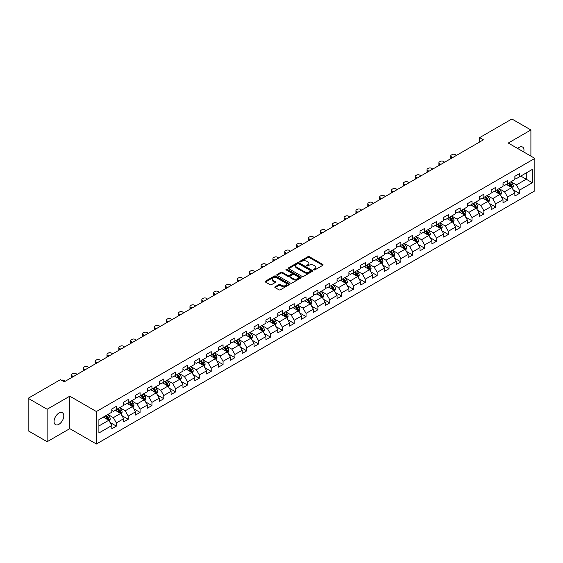 <?xml version="1.0" encoding="UTF-8"?>
<svg xmlns="http://www.w3.org/2000/svg" width="563" height="563" viewBox="0 0 563 563"><rect width="100%" height="100%" fill="white"/><g stroke="black" fill="none" stroke-linecap="round" stroke-linejoin="round"><path stroke-width="0.84" d="M313.816 269.888A0.739 0.429 0 0 0 314.865 269.888L322.789 265.314A1.056 0.612 0 0 0 323.099 264.877A1.056 0.612 0 0 0 322.789 264.448L309.361 256.7A1.056 0.612 0 0 0 307.87 256.7L299.945 261.274A0.739 0.429 0 0 0 300.987 261.879L302.014 261.281A3.378 1.949 0 0 1 306.786 261.281L307.905 261.929A3.378 1.949 0 0 1 308.897 263.308A3.378 1.949 0 0 1 307.905 264.687L306.877 265.279A0.739 0.429 0 0 0 307.926 265.884L308.953 265.293A3.378 1.949 0 0 1 313.725 265.293L314.844 265.933A3.378 1.949 0 0 1 315.829 267.312A3.378 1.949 0 0 1 314.844 268.692L313.816 269.283A0.739 0.429 0 0 0 313.816 269.888L313.816 269.283M58.925 424.305A6.876 3.969 120 0 0 63.422 418.246A6.876 3.969 120 0 0 62.366 412.735A6.876 3.969 120 0 0 58.925 413.073A6.876 3.969 120 0 0 54.435 419.132A6.876 3.969 120 0 0 55.484 424.643A6.876 3.969 120 0 0 58.925 424.305M523.759 151.996A6.876 3.969 120 0 0 522.555 147.042A6.876 3.969 120 0 0 519.121 147.379A6.876 3.969 120 0 0 517.671 148.477M275.124 286.757A1.056 0.612 0 0 0 274.814 287.186A1.056 0.612 0 0 0 275.124 287.616L278.889 289.79A1.056 0.612 0 0 0 280.381 289.79L289.185 284.709A1.056 0.612 0 0 0 289.495 284.28A1.056 0.612 0 0 0 289.185 283.851L275.757 276.095A1.056 0.612 0 0 0 274.265 276.095L265.462 281.176A1.056 0.612 0 0 0 265.159 281.613A1.056 0.612 0 0 0 265.462 282.042L270.015 284.667A1.056 0.612 0 0 0 271.507 284.667L275.272 282.492A1.056 0.612 0 0 0 275.581 282.063A1.056 0.612 0 0 0 275.272 281.634L273.02 280.332A2.822 1.626 0 0 1 272.189 279.178A2.822 1.626 0 0 1 273.935 277.672A2.822 1.626 0 0 1 277.01 278.023L285.849 283.126A2.822 1.626 0 0 1 286.673 284.28A2.822 1.626 0 0 1 284.927 285.786A2.822 1.626 0 0 1 281.859 285.434L280.381 284.582A1.056 0.612 0 0 0 278.889 284.582L275.124 286.757L275.124 287.616L278.889 285.462L278.889 284.582M69.791 396.183L47.144 409.259L28.15 398.287L28.15 430.751L47.144 441.723L69.791 428.647L96.386 444.003L96.386 411.539L69.791 396.183L69.791 428.647M530.902 156.113L530.902 129.962L508.255 143.037L534.85 158.393L96.386 411.539M530.902 129.962L511.901 118.997L479.606 137.639L479.606 142.031M28.15 398.287L60.445 379.645L64.245 381.834L483.406 139.835L479.606 137.639M302.085 276.398A1.056 0.612 0 0 0 303.577 276.398L312.381 271.317A1.056 0.612 0 0 0 312.69 270.887A1.056 0.612 0 0 0 312.381 270.458L298.953 262.703A1.056 0.612 0 0 0 297.461 262.703L288.664 267.784A1.056 0.612 0 0 0 288.355 268.22A1.056 0.612 0 0 0 288.664 268.65L302.085 276.398M286.384 270.043A0.739 0.429 0 0 1 287.13 270.149L300.769 278.023L291.979 283.098A1.056 0.612 0 0 1 290.487 283.098L277.066 275.342L280.831 273.189L280.831 272.309L277.066 274.484A1.056 0.612 0 0 0 276.757 274.913A1.056 0.612 0 0 0 277.066 275.342L277.066 274.484M280.831 273.189A1.056 0.612 0 0 1 282.323 273.189L282.323 272.309A1.056 0.612 0 0 0 280.831 272.309M282.323 272.309L287.763 275.455A1.056 0.612 0 0 0 289.255 275.455L291.761 274.012A1.056 0.612 0 0 0 292.063 273.576A1.056 0.612 0 0 0 291.761 273.146L286.088 269.874A0.739 0.429 0 0 1 287.13 269.276L300.783 277.151A1.056 0.612 0 0 1 301.092 277.587A1.056 0.612 0 0 1 300.783 278.016L300.783 277.151M96.386 444.003L534.85 190.857L534.85 158.393M110.031 422.44L116.372 426.107L116.372 422.897L123.67 418.689L123.67 421.891L128.23 419.259L128.23 416.057L135.521 411.842L135.521 415.051L140.081 412.419L140.081 409.21L147.379 405.001L147.379 408.203L151.94 405.571L151.94 402.369L159.23 398.154L159.23 401.363L163.791 398.724L163.791 395.522L171.089 391.313L171.089 394.515L175.649 391.883L175.649 388.681L182.94 384.466L182.94 387.668L187.5 385.036L187.5 381.834L194.798 377.625L194.798 380.827L199.358 378.195L199.358 374.993L206.649 370.778L206.649 373.98L211.209 371.348L211.209 368.146L218.507 363.937L218.507 367.139L223.061 364.507L223.061 361.305L230.358 357.09L230.358 360.292L234.919 357.66L234.919 354.458L242.217 350.249L242.217 353.451L246.77 350.819L246.77 347.617L254.068 343.402L254.068 346.604L258.628 343.972L258.628 340.77L265.919 336.561L265.919 339.763L270.479 337.131L270.479 333.929L277.777 329.714L277.777 332.916L282.337 330.284L282.337 327.082L289.628 322.873L289.628 326.076L294.189 323.444L294.189 320.241L301.486 316.026L301.486 319.228L306.047 316.596L306.047 313.394L313.338 309.186L313.338 312.388L317.898 309.756L317.898 306.553L325.196 302.338L325.196 305.54L329.756 302.908L329.756 299.706L337.047 295.498L337.047 298.7L341.607 296.068L341.607 292.866L348.905 288.65L348.905 291.852L353.465 289.22L353.465 286.018L360.756 281.81L360.756 285.012L365.317 282.38L365.317 279.178L372.615 274.962L372.615 278.164L377.168 275.532L377.168 272.33L384.466 268.122L384.466 271.324L389.026 268.692L389.026 265.49L396.324 261.274L396.324 264.476L400.877 261.844L400.877 258.642L408.175 254.434L408.175 257.636L412.735 255.004L412.735 251.802L420.026 247.586L420.026 250.788L424.586 248.156L424.586 244.954L431.884 240.746L431.884 243.948L436.445 241.316L436.445 238.114L443.735 233.898L443.735 237.1L448.296 234.468L448.296 231.266L455.594 227.058L455.594 230.26L460.154 227.628L460.154 224.419L467.445 220.21L467.445 223.412L472.005 220.78L472.005 217.578L479.303 213.363L479.303 216.572L483.863 213.94L483.863 210.731L491.154 206.522L491.154 209.725L495.714 207.093L495.714 203.89L503.012 199.675L503.012 202.884L507.573 200.252L507.573 197.043L514.864 192.835L514.864 196.037L519.424 193.405L519.424 190.203L532.345 182.743L532.345 169.407L526.264 172.918L526.264 179.231L532.345 182.743M116.372 426.107L111.812 428.739L111.812 425.529L98.898 432.989L98.898 419.653L111.812 412.193L111.812 408.991L116.372 406.359L116.372 409.561L123.67 405.353L123.67 402.151L128.23 399.519L128.23 402.721L135.521 398.505L135.521 395.303L140.081 392.671L140.081 395.873L147.379 391.665L147.379 388.463L151.94 385.831L151.94 389.033L159.23 384.818L159.23 381.615L163.791 378.983L163.791 382.186L171.089 377.977L171.089 374.775L175.649 372.143L175.649 375.345L182.94 371.13L182.94 367.928L187.5 365.296L187.5 368.498L194.798 364.289L194.798 361.087L199.358 358.455L199.358 361.657L206.649 357.442L206.649 354.24L211.209 351.608L211.209 354.81L218.507 350.601L218.507 347.399L223.061 344.767L223.061 347.969L230.358 343.754L230.358 340.552L234.919 337.92L234.919 341.122L242.217 336.913L242.217 333.711L246.77 331.072L246.77 334.281L254.068 330.066L254.068 326.864L258.628 324.232L258.628 327.434L265.919 323.225L265.919 320.016L270.479 317.384L270.479 320.593L277.777 316.378L277.777 313.176L282.337 310.544L282.337 313.746L289.628 309.537L289.628 306.328L294.189 303.696L294.189 306.905L301.486 302.69L301.486 299.488L306.047 296.856L306.047 300.058L313.338 295.849L313.338 292.64L317.898 290.008L317.898 293.21L325.196 289.002L325.196 285.8L329.756 283.168L329.756 286.37L337.047 282.154L337.047 278.952L341.607 276.32L341.607 279.522L348.905 275.314L348.905 272.112L353.465 269.48L353.465 272.682L360.756 268.467L360.756 265.264L365.317 262.632L365.317 265.835L372.615 261.626L372.615 258.424L377.168 255.792L377.168 258.994L384.466 254.779L384.466 251.577L389.026 248.945L389.026 252.147L396.324 247.938L396.324 244.736L400.877 242.104L400.877 245.306L408.175 241.091L408.175 237.889L412.735 235.257L412.735 238.459L420.026 234.25L420.026 231.048L424.586 228.416L424.586 231.618L431.884 227.403L431.884 224.201L436.445 221.569L436.445 224.771L443.735 220.562L443.735 217.36L448.296 214.728L448.296 217.93L455.594 213.715L455.594 210.513L460.154 207.881L460.154 211.083L467.445 206.874L467.445 203.672L472.005 201.04L472.005 204.242L479.303 200.027L479.303 196.825L483.863 194.193L483.863 197.395L491.154 193.186L491.154 189.984L495.714 187.352L495.714 190.554L503.012 186.339L503.012 183.137L507.573 180.505L507.573 183.707L514.864 179.498L514.864 176.296L519.424 173.664L519.424 176.866L532.345 169.407M115.162 410.265L120.63 413.425L113.332 417.633L107.864 414.474M111.812 410.441L113.332 411.321L116.372 409.561M113.332 417.633L116.372 422.897M120.63 413.425L123.67 418.689M127.013 403.418L132.481 406.577L125.19 410.793L119.715 407.633M123.67 403.594L125.19 404.473L128.23 402.721M125.19 410.793L128.23 416.057M132.481 406.577L135.521 411.842M138.864 396.577L144.339 399.737L137.041 403.945L131.573 400.786M135.521 396.753L137.041 397.633L140.081 395.873M137.041 403.945L140.081 409.21M144.339 399.737L147.379 405.001M150.722 389.73L156.19 392.89L148.899 397.105L143.424 393.945M147.379 389.906L148.899 390.785L151.94 389.033M148.899 397.105L151.94 402.369M156.19 392.89L159.23 398.154M162.573 382.889L168.048 386.049L160.751 390.258L155.282 387.098M159.23 383.065L160.751 383.945L163.791 382.186M160.751 390.258L163.791 395.522M168.048 386.049L171.089 391.313M174.431 376.042L179.9 379.202L172.609 383.417L167.134 380.257M171.089 376.218L172.609 377.097L175.649 375.345M172.609 383.417L175.649 388.681M179.9 379.202L182.94 384.466M186.283 369.201L191.758 372.361L184.46 376.57L178.992 373.41M182.94 369.377L184.46 370.257L187.5 368.498M184.46 376.57L187.5 381.834M191.758 372.361L194.798 377.625M198.141 362.354L203.609 365.514L196.318 369.729L190.843 366.569M194.798 362.53L196.318 363.409L199.358 361.657M196.318 369.729L199.358 374.993M203.609 365.514L206.649 370.778M209.992 355.513L215.467 358.673L208.169 362.882L202.701 359.722M206.649 355.689L208.169 356.562L211.209 354.81M208.169 362.882L211.209 368.146M215.467 358.673L218.507 363.937M221.85 348.666L227.318 351.826L220.027 356.041L214.552 352.881M218.507 348.842L220.027 349.722L223.061 347.969M220.027 356.041L223.061 361.305M227.318 351.826L230.358 357.09M233.701 341.825L239.176 344.985L231.879 349.194L226.41 346.034M230.358 342.001L231.879 342.874L234.919 341.122M231.879 349.194L234.919 354.458M239.176 344.985L242.217 350.249M245.559 334.978L251.028 338.138L243.73 342.353L238.262 339.193M242.217 335.154L243.73 336.034L246.77 334.281M243.73 342.353L246.77 347.617M251.028 338.138L254.068 343.402M257.411 328.138L262.886 331.297L255.588 335.506L250.113 332.346M254.068 328.313L255.588 329.186L258.628 327.434M255.588 335.506L258.628 340.77M262.886 331.297L265.919 336.561M269.269 321.29L274.737 324.45L267.439 328.665L261.971 325.505M265.919 321.466L267.439 322.346L270.479 320.593M267.439 328.665L270.479 333.929M274.737 324.45L277.777 329.714M281.12 314.45L286.588 317.609L279.297 321.818L273.822 318.658M277.777 314.626L279.297 315.498L282.337 313.746M279.297 321.818L282.337 327.082M286.588 317.609L289.628 322.873M292.971 307.602L298.446 310.762L291.148 314.977L285.68 311.818M289.628 307.778L291.148 308.658L294.189 306.905M291.148 314.977L294.189 320.241M298.446 310.762L301.486 316.026M304.829 300.762L310.297 303.921L303.007 308.13L297.531 304.97M301.486 300.938L303.007 301.81L306.047 300.058M303.007 308.13L306.047 313.394M310.297 303.921L313.338 309.186M316.68 293.914L322.156 297.074L314.858 301.289L309.39 298.13M313.338 294.09L314.858 294.97L317.898 293.21M314.858 301.289L317.898 306.553M322.156 297.074L325.196 302.338M328.539 287.074L334.007 290.234L326.716 294.442L321.241 291.282M325.196 287.25L326.716 288.122L329.756 286.37M326.716 294.442L329.756 299.706M334.007 290.234L337.047 295.498M340.39 280.226L345.865 283.386L338.567 287.602L333.099 284.442M337.047 280.402L338.567 281.282L341.607 279.522M338.567 287.602L341.607 292.866M345.865 283.386L348.905 288.65M352.248 273.386L357.716 276.546L350.425 280.754L344.95 277.594M348.905 273.562L350.425 274.434L353.465 272.682M350.425 280.754L353.465 286.018M357.716 276.546L360.756 281.81M364.099 266.538L369.574 269.698L362.276 273.914L356.808 270.754M360.756 266.714L362.276 267.594L365.317 265.835M362.276 273.914L365.317 279.178M369.574 269.698L372.615 274.962M375.957 259.698L381.425 262.858L374.135 267.066L368.659 263.906M372.615 259.874L374.135 260.746L377.168 258.994M374.135 267.066L377.168 272.33M381.425 262.858L384.466 268.122M387.808 252.85L393.284 256.01L385.986 260.219L380.518 257.066M384.466 253.026L385.986 253.906L389.026 252.147M385.986 260.219L389.026 265.49M393.284 256.01L396.324 261.274M399.667 246.01L405.135 249.163L397.837 253.378L392.369 250.218M396.324 246.186L397.837 247.058L400.877 245.306M397.837 253.378L400.877 258.642M405.135 249.163L408.175 254.434M411.518 239.162L416.993 242.322L409.695 246.531L404.22 243.378M408.175 239.338L409.695 240.218L412.735 238.459M409.695 246.531L412.735 251.802M416.993 242.322L420.026 247.586M423.376 232.322L428.844 235.475L421.546 239.69L416.078 236.53M420.026 232.498L421.546 233.371L424.586 231.618M421.546 239.69L424.586 244.954M428.844 235.475L431.884 240.746M435.227 225.474L440.695 228.634L433.404 232.843L427.929 229.69M431.884 225.65L433.404 226.53L436.445 224.771M433.404 232.843L436.445 238.114M440.695 228.634L443.735 233.898M447.078 218.634L452.553 221.787L445.256 226.002L439.787 222.842M443.735 218.803L445.256 219.683L448.296 217.93M445.256 226.002L448.296 231.266M452.553 221.787L455.594 227.058M458.936 211.787L464.405 214.946L457.114 219.155L451.639 216.002M455.594 211.962L457.114 212.842L460.154 211.083M457.114 219.155L460.154 224.419M464.405 214.946L467.445 220.21M470.788 204.946L476.263 208.099L468.965 212.314L463.497 209.154M467.445 205.115L468.965 205.995L472.005 204.242M468.965 212.314L472.005 217.578M476.263 208.099L479.303 213.363M482.646 198.099L488.114 201.258L480.823 205.467L475.348 202.307M479.303 198.275L480.823 199.154L483.863 197.395M480.823 205.467L483.863 210.731M488.114 201.258L491.154 206.522M494.497 191.258L499.972 194.411L492.674 198.626L487.206 195.467M491.154 191.427L492.674 192.307L495.714 190.554M492.674 198.626L495.714 203.89M499.972 194.411L503.012 199.675M506.355 184.411L511.823 187.57L504.532 191.779L499.057 188.619M503.012 184.587L504.532 185.466L507.573 183.707M504.532 191.779L507.573 197.043M511.823 187.57L514.864 192.835M520.789 176.078L526.264 179.231L516.384 184.938L510.915 181.779M514.864 177.739L516.384 178.619L519.424 176.866M516.384 184.938L519.424 190.203M47.144 409.259L47.144 441.723M98.898 425.973L108.779 420.265L103.303 417.113M108.779 420.265L111.812 425.529M513.076 189.738L519.424 193.405M501.225 196.586L507.573 200.252M489.374 203.426L495.714 207.093M477.515 210.273L483.863 213.94M465.664 217.121L472.005 220.78M453.806 223.961L460.154 227.628M441.955 230.809L448.296 234.468M430.097 237.649L436.445 241.316M418.246 244.497L424.586 248.156M406.387 251.337L412.735 255.004M394.536 258.185L400.877 261.844M382.678 265.025L389.026 268.692M370.827 271.873L377.168 275.532M358.969 278.713L365.317 282.38M347.118 285.561L353.465 289.22M335.259 292.401L341.607 296.068M323.408 299.249L329.756 302.908M311.557 306.089L317.898 309.756M299.699 312.937L306.047 316.596M287.848 319.777L294.189 323.444M275.99 326.624L282.337 330.284M264.138 333.465L270.479 337.131M252.28 340.312L258.628 343.972M240.429 347.153L246.77 350.819M228.571 354L234.919 357.66M216.72 360.841L223.061 364.507M204.862 367.688L211.209 371.348M193.01 374.529L199.358 378.195M181.152 381.376L187.5 385.036M169.301 388.217L175.649 391.883M157.45 395.064L163.791 398.724M145.592 401.905L151.94 405.571M133.741 408.752L140.081 412.419M121.882 415.593L128.23 419.259M314.112 269.994L314.844 269.571A3.378 1.949 0 0 0 315.829 268.192L315.829 267.312M308.897 263.308L308.897 264.188A3.378 1.949 0 0 1 307.905 265.567L307.173 265.982M322.789 264.448L322.789 265.314L309.361 257.572A1.056 0.612 0 0 0 307.87 257.572L300.241 261.978M312.366 271.324L298.953 263.583A1.056 0.612 0 0 0 297.461 263.583L288.678 268.657L288.664 267.784M310.516 271.19A0.739 0.429 0 0 0 310.516 270.585L298.735 263.78A0.739 0.429 0 0 0 297.686 263.78L296.602 264.406A3.378 1.949 0 0 0 295.617 265.785A3.378 1.949 0 0 0 296.602 267.165L304.66 271.816A3.378 1.949 0 0 0 309.432 271.816L310.516 271.19L310.516 272.07A0.739 0.429 0 0 0 310.734 271.767L310.734 270.887M295.617 265.785L295.617 266.665A3.378 1.949 0 0 0 296.602 268.037L296.602 267.165M310.516 272.07L309.432 272.689A3.378 1.949 0 0 1 304.66 272.689L296.602 268.037M282.323 273.189L287.763 276.327A1.056 0.612 0 0 0 289.255 276.327L291.761 274.885A1.056 0.612 0 0 0 292.063 274.455L292.063 273.576M293.414 278.713A2.822 1.626 0 0 0 296.49 279.065A2.822 1.626 0 0 0 298.235 277.559A2.822 1.626 0 0 0 297.405 276.412L294.294 274.61A1.056 0.612 0 0 0 292.802 274.61L290.304 276.053A1.056 0.612 0 0 0 289.994 276.489A1.056 0.612 0 0 0 290.304 276.919L293.414 278.713L293.414 279.593A2.822 1.626 0 0 0 296.49 279.945A2.822 1.626 0 0 0 298.235 278.439L298.235 277.559M289.994 276.489L289.994 277.362A1.056 0.612 0 0 0 290.304 277.791L290.304 276.919M293.414 279.593L290.304 277.791M286.673 284.28L286.673 285.159A2.822 1.626 0 0 1 284.927 286.666A2.822 1.626 0 0 1 281.859 286.307L280.381 285.462A1.056 0.612 0 0 0 278.889 285.462M272.189 279.178L272.189 280.057A2.822 1.626 0 0 0 273.02 281.204L273.02 280.332M275.272 281.634L275.272 282.492L273.02 281.204M289.185 283.851L289.185 284.709L275.757 276.975A1.056 0.612 0 0 0 274.265 276.975L265.476 282.049M512.429 188.612L513.329 186.332A2.85 1.647 -120 0 0 512.421 183.904L510.852 181.814M452.743 157.541L451.399 156.76A2.146 1.239 0 0 1 450.766 155.888A2.146 1.239 0 0 1 451.399 155.008L452.159 154.572A2.146 1.239 0 0 1 455.2 154.572L456.544 155.346M508.122 185.431L507.052 184.01M450.949 158.576A2.146 1.239 180 0 1 450.766 158.076L450.766 155.888M508.495 183.172L510.064 185.269A2.85 1.647 60 0 1 510.88 186.979L511.795 186.452A2.85 1.647 -120 0 0 510.979 184.741L509.409 182.644M508.692 183.059L510.437 185.382A1.45 0.837 60 0 1 510.697 185.825L511.795 186.452M500.57 195.452L501.478 193.179A2.85 1.647 -120 0 0 500.563 190.751L499.001 188.654M440.885 164.382L439.541 163.608A2.146 1.239 0 0 1 438.915 162.728A2.146 1.239 0 0 1 439.541 161.848L440.301 161.412A2.146 1.239 0 0 1 443.341 161.412L444.686 162.186M496.263 192.272L495.201 190.85M439.091 165.416A2.146 1.239 180 0 1 438.915 164.924L438.915 162.728M496.643 190.02L498.213 192.11A2.85 1.647 60 0 1 499.029 193.827L499.937 193.299A2.85 1.647 -120 0 0 499.121 191.582L497.551 189.492M496.84 189.9L498.579 192.222A1.45 0.837 60 0 1 498.846 192.666L499.937 193.299M488.719 202.3L489.62 200.02A2.85 1.647 -120 0 0 488.712 197.592L487.143 195.502M429.034 171.229L427.69 170.448A2.146 1.239 0 0 1 427.057 169.576A2.146 1.239 0 0 1 427.69 168.696L428.45 168.26A2.146 1.239 0 0 1 431.49 168.26L432.834 169.034M484.412 199.119L483.343 197.697M427.24 172.264A2.146 1.239 180 0 1 427.057 171.764L427.057 169.576M484.785 196.86L486.355 198.957A2.85 1.647 60 0 1 487.171 200.667L488.086 200.139A2.85 1.647 -120 0 0 487.269 198.429L485.7 196.332M484.989 196.747L486.728 199.07A1.45 0.837 60 0 1 486.988 199.513L488.086 200.139M476.861 209.14L477.769 206.867A2.85 1.647 -120 0 0 476.854 204.439L475.292 202.342M417.183 178.07L415.832 177.296A2.146 1.239 0 0 1 415.205 176.416A2.146 1.239 0 0 1 415.832 175.536L416.592 175.1A2.146 1.239 0 0 1 419.632 175.1L420.976 175.874M472.554 205.959L471.491 204.538M415.381 179.104A2.146 1.239 180 0 1 415.205 178.612L415.205 176.416M472.934 203.707L474.503 205.798A2.85 1.647 60 0 1 475.32 207.515L476.228 206.987A2.85 1.647 -120 0 0 475.411 205.27L473.842 203.18M473.131 203.588L474.869 205.917A1.45 0.837 60 0 1 475.137 206.354L476.228 206.987M465.01 215.988L465.911 213.708A2.85 1.647 -120 0 0 465.003 211.287L463.433 209.19M405.325 184.917L403.981 184.136A2.146 1.239 0 0 1 403.354 183.264A2.146 1.239 0 0 1 403.981 182.384L404.741 181.948A2.146 1.239 0 0 1 407.781 181.948L409.125 182.722M460.703 212.807L459.633 211.385M403.53 185.952A2.146 1.239 180 0 1 403.354 185.452L403.354 183.264M461.076 210.548L462.645 212.645A2.85 1.647 60 0 1 463.462 214.355L464.376 213.827A2.85 1.647 -120 0 0 463.56 212.117L461.991 210.02M461.28 210.435L463.018 212.758A1.45 0.837 60 0 1 463.279 213.201L464.376 213.827M453.152 222.828L454.06 220.555A2.85 1.647 -120 0 0 453.152 218.127L451.582 216.037M393.474 191.758L392.122 190.984A2.146 1.239 0 0 1 391.496 190.104A2.146 1.239 0 0 1 392.122 189.231L392.883 188.788A2.146 1.239 0 0 1 395.923 188.788L397.267 189.562M448.845 219.647L447.782 218.226M391.679 192.792A2.146 1.239 180 0 1 391.496 192.3L391.496 190.104M449.225 217.395L450.794 219.486A2.85 1.647 60 0 1 451.61 221.203L452.518 220.675A2.85 1.647 -120 0 0 451.702 218.958L450.14 216.868M449.422 217.276L451.16 219.605A1.45 0.837 60 0 1 451.427 220.042L452.518 220.675M441.301 229.676L442.201 227.396A2.85 1.647 -120 0 0 441.293 224.975L439.724 222.878M381.615 198.605L380.271 197.824A2.146 1.239 0 0 1 379.645 196.951A2.146 1.239 0 0 1 380.271 196.072L381.031 195.635A2.146 1.239 0 0 1 384.072 195.635L385.416 196.41M436.994 226.495L435.924 225.073M379.821 199.64A2.146 1.239 180 0 1 379.645 199.14L379.645 196.951M437.367 224.236L438.936 226.333A2.85 1.647 60 0 1 439.752 228.043L440.667 227.515A2.85 1.647 -120 0 0 439.851 225.805L438.281 223.708M437.571 224.123L439.309 226.446A1.45 0.837 60 0 1 439.569 226.889L440.667 227.515M429.442 236.516L430.35 234.243A2.85 1.647 -120 0 0 429.442 231.815L427.873 229.725M369.764 205.446L368.42 204.672A2.146 1.239 0 0 1 367.787 203.792A2.146 1.239 0 0 1 368.42 202.919L369.18 202.476A2.146 1.239 0 0 1 372.213 202.476L373.565 203.257M425.135 233.335L424.073 231.914M367.97 206.48A2.146 1.239 180 0 1 367.787 205.988L367.787 203.792M425.515 231.083L427.085 233.173A2.85 1.647 60 0 1 427.901 234.891L428.809 234.363A2.85 1.647 -120 0 0 427.993 232.653L426.43 230.556M425.712 230.971L427.451 233.293A1.45 0.837 60 0 1 427.718 233.729L428.809 234.363M417.591 243.364L418.492 241.084A2.85 1.647 -120 0 0 417.584 238.663L416.015 236.566M357.906 212.293L356.562 211.512A2.146 1.239 0 0 1 355.936 210.639A2.146 1.239 0 0 1 356.562 209.76L357.322 209.323A2.146 1.239 0 0 1 360.362 209.323L361.706 210.098M413.284 240.183L412.215 238.761M356.112 213.328A2.146 1.239 180 0 1 355.936 212.828L355.936 210.639M413.664 237.924L415.227 240.021A2.85 1.647 60 0 1 416.043 241.731L416.958 241.203A2.85 1.647 -120 0 0 416.141 239.493L414.572 237.403M413.861 237.811L415.6 240.134A1.45 0.837 60 0 1 415.86 240.577L416.958 241.203M405.733 250.204L406.641 247.931A2.85 1.647 -120 0 0 405.733 245.503L404.164 243.413M346.055 219.134L344.711 218.36A2.146 1.239 0 0 1 344.077 217.48A2.146 1.239 0 0 1 344.711 216.607L345.471 216.164A2.146 1.239 0 0 1 348.511 216.164L349.855 216.945M401.426 247.023L400.363 245.602M344.26 220.168A2.146 1.239 180 0 1 344.077 219.676L344.077 217.48M401.806 244.771L403.375 246.861A2.85 1.647 60 0 1 404.192 248.579L405.1 248.051A2.85 1.647 -120 0 0 404.29 246.341L402.721 244.243M402.003 244.659L403.748 246.981A1.45 0.837 60 0 1 404.009 247.417L405.1 248.051M393.882 257.052L394.783 254.772A2.85 1.647 -120 0 0 393.875 252.351L392.305 250.254M334.197 225.981L332.853 225.2A2.146 1.239 0 0 1 332.226 224.327A2.146 1.239 0 0 1 332.853 223.448L333.613 223.011A2.146 1.239 0 0 1 336.653 223.011L337.997 223.785M389.575 253.871L388.505 252.449M332.402 227.016A2.146 1.239 180 0 1 332.226 226.516L332.226 224.327M389.955 251.612L391.524 253.709A2.85 1.647 60 0 1 392.334 255.419L393.248 254.891A2.85 1.647 -120 0 0 392.432 253.181L390.863 251.091M390.152 251.499L391.89 253.822A1.45 0.837 60 0 1 392.158 254.265L393.248 254.891M382.024 263.892L382.931 261.619A2.85 1.647 -120 0 0 382.024 259.191L380.454 257.101M322.346 232.822L321.001 232.047A2.146 1.239 0 0 1 320.368 231.168A2.146 1.239 0 0 1 321.001 230.295L321.762 229.852A2.146 1.239 0 0 1 324.802 229.852L326.146 230.633M377.717 260.711L376.654 259.29M320.551 233.863A2.146 1.239 180 0 1 320.368 233.364L320.368 231.168M378.097 258.459L379.666 260.549A2.85 1.647 60 0 1 380.482 262.267L381.39 261.739A2.85 1.647 -120 0 0 380.581 260.029L379.012 257.931M378.294 258.347L380.039 260.669A1.45 0.837 60 0 1 380.299 261.105L381.39 261.739M370.173 270.74L371.073 268.46A2.85 1.647 -120 0 0 370.165 266.039L368.596 263.941M310.487 239.669L309.143 238.888A2.146 1.239 0 0 1 308.517 238.015A2.146 1.239 0 0 1 309.143 237.136L309.903 236.699A2.146 1.239 0 0 1 312.944 236.699L314.288 237.473M365.866 267.559L364.803 266.137M308.693 240.704A2.146 1.239 180 0 1 308.517 240.211L308.517 238.015M366.246 265.3L367.815 267.397A2.85 1.647 60 0 1 368.624 269.107L369.539 268.579A2.85 1.647 -120 0 0 368.723 266.869L367.153 264.779M366.443 265.187L368.181 267.509A1.45 0.837 60 0 1 368.448 267.953L369.539 268.579M358.321 277.58L359.222 275.307A2.85 1.647 -120 0 0 358.314 272.879L356.745 270.789M298.636 246.51L297.292 245.735A2.146 1.239 0 0 1 296.659 244.856A2.146 1.239 0 0 1 297.292 243.983L298.052 243.54A2.146 1.239 0 0 1 301.092 243.54L302.437 244.321M354.007 274.399L352.945 272.978M296.842 247.551A2.146 1.239 180 0 1 296.659 247.051L296.659 244.856M354.387 272.147L355.957 274.237A2.85 1.647 60 0 1 356.773 275.954L357.688 275.427A2.85 1.647 -120 0 0 356.872 273.717L355.302 271.619M354.584 272.035L356.33 274.357A1.45 0.837 60 0 1 356.59 274.793L357.688 275.427M346.463 284.428L347.371 282.147A2.85 1.647 -120 0 0 346.456 279.727L344.894 277.629M286.778 253.357L285.434 252.583A2.146 1.239 0 0 1 284.808 251.703A2.146 1.239 0 0 1 285.434 250.824L286.194 250.387A2.146 1.239 0 0 1 289.234 250.387L290.578 251.161M342.156 281.247L341.094 279.825M284.984 254.392A2.146 1.239 180 0 1 284.808 253.899L284.808 251.703M342.536 278.988L344.106 281.085A2.85 1.647 60 0 1 344.915 282.795L345.83 282.274A2.85 1.647 -120 0 0 345.013 280.557L343.444 278.467M342.733 278.875L344.472 281.197A1.45 0.837 60 0 1 344.739 281.641L345.83 282.274M334.612 291.268L335.513 288.995A2.85 1.647 -120 0 0 334.605 286.567L333.036 284.477M274.927 260.197L273.583 259.423A2.146 1.239 0 0 1 272.949 258.544A2.146 1.239 0 0 1 273.583 257.671L274.343 257.228A2.146 1.239 0 0 1 277.383 257.228L278.727 258.009M330.305 288.087L329.235 286.666M273.132 261.239A2.146 1.239 180 0 1 272.949 260.739L272.949 258.544M330.678 285.835L332.247 287.925A2.85 1.647 60 0 1 333.064 289.642L333.979 289.115A2.85 1.647 -120 0 0 333.162 287.404L331.593 285.307M330.882 285.722L332.62 288.045A1.45 0.837 60 0 1 332.881 288.481L333.979 289.115M322.754 298.116L323.662 295.835A2.85 1.647 -120 0 0 322.747 293.414L321.184 291.317M263.069 267.045L261.725 266.271A2.146 1.239 0 0 1 261.098 265.391A2.146 1.239 0 0 1 261.725 264.511L262.485 264.075A2.146 1.239 0 0 1 265.525 264.075L266.869 264.849M318.447 294.935L317.384 293.513M261.274 268.079A2.146 1.239 180 0 1 261.098 267.587L261.098 265.391M318.827 292.676L320.396 294.773A2.85 1.647 60 0 1 321.213 296.483L322.12 295.962A2.85 1.647 -120 0 0 321.304 294.245L319.735 292.155M319.024 292.563L320.762 294.885A1.45 0.837 60 0 1 321.03 295.329L322.12 295.962M310.903 304.956L311.803 302.683A2.85 1.647 -120 0 0 310.896 300.255L309.326 298.165M251.218 273.885L249.873 273.111A2.146 1.239 0 0 1 249.24 272.232A2.146 1.239 0 0 1 249.873 271.359L250.634 270.916A2.146 1.239 0 0 1 253.674 270.916L255.018 271.697M306.596 301.782L305.526 300.353M249.423 274.927A2.146 1.239 180 0 1 249.24 274.427L249.24 272.232M306.969 299.523L308.538 301.613A2.85 1.647 60 0 1 309.354 303.33L310.269 302.803A2.85 1.647 -120 0 0 309.453 301.092L307.884 298.995M307.173 299.41L308.911 301.733A1.45 0.837 60 0 1 309.171 302.169L310.269 302.803M299.044 311.803L299.952 309.523A2.85 1.647 -120 0 0 299.044 307.102L297.475 305.005M239.366 280.733L238.015 279.959A2.146 1.239 0 0 1 237.389 279.079A2.146 1.239 0 0 1 238.015 278.199L238.775 277.763A2.146 1.239 0 0 1 241.816 277.763L243.16 278.537M294.738 308.623L293.675 307.201M237.572 281.767A2.146 1.239 180 0 1 237.389 281.275L237.389 279.079M295.118 306.363L296.687 308.461A2.85 1.647 60 0 1 297.503 310.171L298.411 309.65A2.85 1.647 -120 0 0 297.595 307.933L296.032 305.843M295.315 306.251L297.053 308.573A1.45 0.837 60 0 1 297.32 309.017L298.411 309.65M287.193 318.644L288.094 316.371A2.85 1.647 -120 0 0 287.186 313.943L285.617 311.853M227.508 287.573L226.164 286.799A2.146 1.239 0 0 1 225.538 285.92A2.146 1.239 0 0 1 226.164 285.047L226.924 284.604A2.146 1.239 0 0 1 229.964 284.604L231.309 285.385M282.886 315.47L281.817 314.041M225.714 288.615A2.146 1.239 180 0 1 225.538 288.115L225.538 285.92M283.259 313.211L284.829 315.301A2.85 1.647 60 0 1 285.645 317.018L286.56 316.49A2.85 1.647 -120 0 0 285.744 314.78L284.174 312.683M283.463 313.098L285.202 315.421A1.45 0.837 60 0 1 285.462 315.857L286.56 316.49M275.335 325.491L276.243 323.211A2.85 1.647 -120 0 0 275.335 320.79L273.766 318.693M215.657 294.421L214.313 293.647A2.146 1.239 0 0 1 213.68 292.767A2.146 1.239 0 0 1 214.313 291.887L215.073 291.451A2.146 1.239 0 0 1 218.106 291.451L219.457 292.225M271.028 322.31L269.966 320.889M213.863 295.455A2.146 1.239 180 0 1 213.68 294.963L213.68 292.767M271.408 320.058L272.978 322.149A2.85 1.647 60 0 1 273.794 323.859L274.702 323.338A2.85 1.647 -120 0 0 273.885 321.621L272.323 319.531M271.605 319.939L273.344 322.261A1.45 0.837 60 0 1 273.611 322.705L274.702 323.338M263.484 332.332L264.385 330.059A2.85 1.647 -120 0 0 263.477 327.631L261.908 325.541M203.799 301.261L202.455 300.487A2.146 1.239 0 0 1 201.828 299.607A2.146 1.239 0 0 1 202.455 298.735L203.215 298.291A2.146 1.239 0 0 1 206.255 298.291L207.599 299.073M259.177 329.158L258.107 327.729M202.004 302.303A2.146 1.239 180 0 1 201.828 301.803L201.828 299.607M259.557 326.899L261.119 328.996A2.85 1.647 60 0 1 261.936 330.706L262.851 330.178A2.85 1.647 -120 0 0 262.034 328.468L260.465 326.371M259.754 326.786L261.492 329.109A1.45 0.837 60 0 1 261.753 329.545L262.851 330.178M251.626 339.179L252.534 336.899A2.85 1.647 -120 0 0 251.626 334.478L250.056 332.381M191.948 308.109L190.604 307.335A2.146 1.239 0 0 1 189.97 306.455A2.146 1.239 0 0 1 190.604 305.575L191.364 305.139A2.146 1.239 0 0 1 194.404 305.139L195.748 305.913M247.319 335.998L246.256 334.577M190.153 309.143A2.146 1.239 180 0 1 189.97 308.651L189.97 306.455M247.699 333.746L249.268 335.837A2.85 1.647 60 0 1 250.085 337.547L250.992 337.026A2.85 1.647 -120 0 0 250.183 335.309L248.614 333.219M247.896 333.627L249.641 335.949A1.45 0.837 60 0 1 249.902 336.392L250.992 337.026M239.775 346.02L240.675 343.747A2.85 1.647 -120 0 0 239.768 341.319L238.198 339.229M180.09 314.949L178.745 314.175A2.146 1.239 0 0 1 178.119 313.295A2.146 1.239 0 0 1 178.745 312.423L179.506 311.979A2.146 1.239 0 0 1 182.546 311.979L183.89 312.761M235.468 342.846L234.398 341.424M178.295 315.991A2.146 1.239 180 0 1 178.119 315.491L178.119 313.295M235.848 340.587L237.41 342.684A2.85 1.647 60 0 1 238.226 344.394L239.141 343.866A2.85 1.647 -120 0 0 238.325 342.156L236.756 340.059M236.045 340.474L237.783 342.797A1.45 0.837 60 0 1 238.05 343.233L239.141 343.866M227.916 352.867L228.824 350.587A2.85 1.647 -120 0 0 227.916 348.166L226.347 346.069M168.238 321.797L166.894 321.023A2.146 1.239 0 0 1 166.261 320.143A2.146 1.239 0 0 1 166.894 319.263L167.654 318.827A2.146 1.239 0 0 1 170.695 318.827L172.039 319.601M223.61 349.686L222.547 348.265M166.444 322.831A2.146 1.239 180 0 1 166.261 322.339L166.261 320.143M223.99 347.434L225.559 349.524A2.85 1.647 60 0 1 226.375 351.235L227.283 350.714A2.85 1.647 -120 0 0 226.474 348.997L224.904 346.907M224.187 347.315L225.932 349.637A1.45 0.837 60 0 1 226.192 350.08L227.283 350.714M216.065 359.715L216.966 357.435A2.85 1.647 -120 0 0 216.058 355.007L214.489 352.917M156.38 328.644L155.036 327.863A2.146 1.239 0 0 1 154.41 326.99A2.146 1.239 0 0 1 155.036 326.111L155.796 325.667A2.146 1.239 0 0 1 158.836 325.667L160.181 326.449M211.758 356.534L210.696 355.112M154.586 329.679A2.146 1.239 180 0 1 154.41 329.179L154.41 326.99M212.138 354.275L213.708 356.372A2.85 1.647 60 0 1 214.517 358.082L215.432 357.554A2.85 1.647 -120 0 0 214.616 355.844L213.046 353.747M212.335 354.162L214.074 356.485A1.45 0.837 60 0 1 214.341 356.921L215.432 357.554M204.214 366.555L205.115 364.275A2.85 1.647 -120 0 0 204.207 361.854L202.638 359.757M144.529 335.485L143.185 334.711A2.146 1.239 0 0 1 142.552 333.831A2.146 1.239 0 0 1 143.185 332.951L143.945 332.515A2.146 1.239 0 0 1 146.985 332.515L148.329 333.289M199.9 363.374L198.838 361.953M142.735 336.519A2.146 1.239 180 0 1 142.552 336.027L142.552 333.831M200.28 361.122L201.85 363.212A2.85 1.647 60 0 1 202.666 364.93L203.581 364.402A2.85 1.647 -120 0 0 202.764 362.685L201.195 360.594M200.477 361.003L202.223 363.325A1.45 0.837 60 0 1 202.483 363.768L203.581 364.402M192.356 373.403L193.257 371.123A2.85 1.647 -120 0 0 192.349 368.695L190.787 366.604M132.671 342.332L131.327 341.551A2.146 1.239 0 0 1 130.7 340.678A2.146 1.239 0 0 1 131.327 339.799L132.087 339.362A2.146 1.239 0 0 1 135.127 339.362L136.471 340.136M188.049 370.222L186.986 368.8M130.876 343.367A2.146 1.239 180 0 1 130.7 342.867L130.7 340.678M188.429 367.963L189.998 370.06A2.85 1.647 60 0 1 190.808 371.77L191.723 371.242A2.85 1.647 -120 0 0 190.906 369.532L189.337 367.435M188.626 367.85L190.364 370.173A1.45 0.837 60 0 1 190.632 370.616L191.723 371.242M180.505 380.243L181.406 377.963A2.85 1.647 -120 0 0 180.498 375.542L178.928 373.445M120.82 349.173L119.476 348.398A2.146 1.239 0 0 1 118.842 347.519A2.146 1.239 0 0 1 119.476 346.639L120.236 346.203A2.146 1.239 0 0 1 123.276 346.203L124.62 346.977M176.198 377.062L175.128 375.641M119.025 350.207A2.146 1.239 180 0 1 118.842 349.714L118.842 347.519M176.571 374.81L178.14 376.9A2.85 1.647 60 0 1 178.957 378.618L179.871 378.09A2.85 1.647 -120 0 0 179.055 376.373L177.486 374.282M176.775 374.691L178.513 377.013A1.45 0.837 60 0 1 178.774 377.456L179.871 378.09M168.647 387.091L169.554 384.81A2.85 1.647 -120 0 0 168.64 382.383L167.077 380.292M108.962 356.02L107.617 355.239A2.146 1.239 0 0 1 106.991 354.366A2.146 1.239 0 0 1 107.617 353.487L108.377 353.05A2.146 1.239 0 0 1 111.418 353.05L112.762 353.824M164.34 383.91L163.277 382.488M107.167 357.055A2.146 1.239 180 0 1 106.991 356.555L106.991 354.366M164.72 381.651L166.289 383.748A2.85 1.647 60 0 1 167.105 385.458L168.013 384.93A2.85 1.647 -120 0 0 167.197 383.22L165.628 381.123M164.917 381.538L166.655 383.86A1.45 0.837 60 0 1 166.922 384.304L168.013 384.93M156.796 393.931L157.696 391.658A2.85 1.647 -120 0 0 156.788 389.23L155.219 387.133M97.11 362.861L95.766 362.086A2.146 1.239 0 0 1 95.133 361.207A2.146 1.239 0 0 1 95.766 360.327L96.526 359.891A2.146 1.239 0 0 1 99.567 359.891L100.911 360.665M152.489 390.75L151.419 389.329M95.316 363.895A2.146 1.239 180 0 1 95.133 363.402L95.133 361.207M152.862 388.498L154.431 390.588A2.85 1.647 60 0 1 155.247 392.305L156.162 391.778A2.85 1.647 -120 0 0 155.346 390.06L153.776 387.97M153.066 388.379L154.804 390.701A1.45 0.837 60 0 1 155.064 391.144L156.162 391.778M144.937 400.779L145.845 398.498A2.85 1.647 -120 0 0 144.937 396.07L143.368 393.98M85.259 369.708L83.908 368.927A2.146 1.239 0 0 1 83.282 368.054A2.146 1.239 0 0 1 83.908 367.175L84.668 366.738A2.146 1.239 0 0 1 87.708 366.738L89.053 367.512M140.63 397.598L139.568 396.176M83.465 370.743A2.146 1.239 180 0 1 83.282 370.243L83.282 368.054M141.01 395.339L142.58 397.436A2.85 1.647 60 0 1 143.396 399.146L144.304 398.618A2.85 1.647 -120 0 0 143.488 396.908L141.918 394.811M141.207 395.226L142.946 397.548A1.45 0.837 60 0 1 143.213 397.992L144.304 398.618M133.086 407.619L133.987 405.346A2.85 1.647 -120 0 0 133.079 402.918L131.51 400.821M73.401 376.548L72.057 375.774A2.146 1.239 0 0 1 71.431 374.895A2.146 1.239 0 0 1 72.057 374.015L72.817 373.579A2.146 1.239 0 0 1 75.857 373.579L77.201 374.353M128.779 404.438L127.71 403.017M71.607 377.583A2.146 1.239 180 0 1 71.431 377.09L71.431 374.895M129.152 402.186L130.722 404.276A2.85 1.647 60 0 1 131.538 405.993L132.453 405.466A2.85 1.647 -120 0 0 131.636 403.748L130.067 401.658M129.356 402.066L131.095 404.389A1.45 0.837 60 0 1 131.355 404.832L132.453 405.466M121.228 414.467L122.136 412.186A2.85 1.647 -120 0 0 121.228 409.758L119.659 407.668M61.437 380.215A2.146 1.239 0 0 1 63.999 380.426L65.35 381.2M116.921 411.286L115.858 409.864M117.301 409.027L118.87 411.124A2.85 1.647 60 0 1 119.687 412.834L120.595 412.306A2.85 1.647 -120 0 0 119.778 410.596L118.216 408.499M117.498 408.914L119.236 411.236A1.45 0.837 60 0 1 119.504 411.68L120.595 412.306M109.377 421.307L110.278 419.034A2.85 1.647 -120 0 0 109.37 416.606L107.8 414.509M105.07 418.126L104 416.704M105.45 415.874L107.012 417.964A2.85 1.647 60 0 1 107.829 419.681L108.743 419.154A2.85 1.647 -120 0 0 107.927 417.436L106.358 415.346M105.647 415.754L107.385 418.077A1.45 0.837 60 0 1 107.646 418.52L108.743 419.154M314.844 269.571L314.844 268.692M306.877 265.884L306.877 265.279M307.905 265.567L307.905 264.687M299.945 261.879L299.945 261.274M307.87 257.572L307.87 256.7M309.361 257.572L309.361 256.7M297.461 263.583L297.461 262.703M298.953 263.583L298.953 262.703M312.381 271.317L312.381 270.458M304.66 272.689L304.66 271.816M309.432 272.689L309.432 271.816M287.763 276.327L287.763 275.455M289.255 276.327L289.255 275.455M291.761 274.885L291.761 274.012M287.13 270.149L287.13 269.276M280.381 285.462L280.381 284.582M281.859 286.307L281.859 285.434M265.462 282.042L265.462 281.176M274.265 276.975L274.265 276.095M275.757 276.975L275.757 276.095M451.399 156.76L451.399 158.316M511.542 187.409L513.308 186.388M510.979 184.741L512.421 183.904M508.952 185.91L510.064 185.269M439.541 163.608L439.541 165.156M499.691 194.249L501.457 193.229M499.121 191.582L500.563 190.751M497.094 192.757L498.213 192.11M427.69 170.448L427.69 172.004M487.832 201.097L489.599 200.076M487.269 198.429L488.712 197.592M485.243 199.598L486.355 198.957M415.832 177.296L415.832 178.844M475.981 207.937L477.748 206.917M475.411 205.27L476.854 204.439M473.384 206.445L474.503 205.798M403.981 184.136L403.981 185.691M464.123 214.784L465.89 213.764M463.56 212.117L465.003 211.287M461.533 213.286L462.645 212.645M392.122 190.984L392.122 192.539M452.272 221.625L454.038 220.605M451.702 218.958L453.152 218.127M449.682 220.133L450.794 219.486M380.271 197.824L380.271 199.379M440.421 228.472L442.187 227.452M439.851 225.805L441.293 224.975M437.824 226.973L438.936 226.333M368.42 204.672L368.42 206.227M428.563 235.313L430.329 234.292M427.993 232.653L429.442 231.815M425.973 233.821L427.085 233.173M356.562 211.512L356.562 213.067M416.711 242.16L418.478 241.14M416.141 239.493L417.584 238.663M414.115 240.661L415.227 240.021M344.711 218.36L344.711 219.915M404.853 249.001L406.62 247.98M404.29 246.341L405.733 245.503M402.264 247.509L403.375 246.861M332.853 225.2L332.853 226.755M393.002 255.848L394.769 254.828M392.432 253.181L393.875 252.351M390.405 254.349L391.524 253.709M321.001 232.047L321.001 233.603M381.144 262.689L382.91 261.675M380.581 260.029L382.024 259.191M378.554 261.197L379.666 260.549M309.143 238.888L309.143 240.443M369.293 269.536L371.059 268.516M368.723 266.869L370.165 266.039M366.696 268.037L367.815 267.397M297.292 245.735L297.292 247.291M357.435 276.377L359.201 275.363M356.872 273.717L358.314 272.879M354.845 274.885L355.957 274.237M285.434 252.583L285.434 254.131M345.583 283.224L347.35 282.204M345.013 280.557L346.456 279.727M342.987 281.725L344.106 281.085M273.583 259.423L273.583 260.979M333.725 290.072L335.492 289.051M333.162 287.404L334.605 286.567M331.135 288.573L332.247 287.925M261.725 266.271L261.725 267.819M321.874 296.912L323.641 295.892M321.304 294.245L322.747 293.414M319.277 295.413L320.396 294.773M249.873 273.111L249.873 274.667M310.016 303.76L311.782 302.739M309.453 301.092L310.896 300.255M307.426 302.261L308.538 301.613M238.015 279.959L238.015 281.507M298.165 310.6L299.931 309.58M297.595 307.933L299.044 307.102M295.575 309.101L296.687 308.461M226.164 286.799L226.164 288.355M286.314 317.448L288.08 316.427M285.744 314.78L287.186 313.943M283.717 315.949L284.829 315.301M214.313 293.647L214.313 295.195M274.455 324.288L276.222 323.268M273.885 321.621L275.335 320.79M271.866 322.789L272.978 322.149M202.455 300.487L202.455 302.042M262.604 331.135L264.371 330.115M262.034 328.468L263.477 327.631M260.007 329.636L261.119 328.996M190.604 307.335L190.604 308.883M250.746 337.976L252.513 336.956M250.183 335.309L251.626 334.478M248.156 336.477L249.268 335.837M178.745 314.175L178.745 315.73M238.895 344.823L240.661 343.803M238.325 342.156L239.768 341.319M236.298 343.324L237.41 342.684M166.894 321.023L166.894 322.571M227.037 351.664L228.803 350.643M226.474 348.997L227.916 348.166M224.447 350.165L225.559 349.524M155.036 327.863L155.036 329.418M215.186 358.511L216.952 357.491M214.616 355.844L216.058 355.007M212.589 357.012L213.708 356.372M143.185 334.711L143.185 336.259M203.327 365.352L205.094 364.331M202.764 362.685L204.207 361.854M200.738 363.853L201.85 363.212M131.327 341.551L131.327 343.106M191.476 372.199L193.243 371.179M190.906 369.532L192.349 368.695M188.879 370.7L189.998 370.06M119.476 348.398L119.476 349.947M179.618 379.04L181.385 378.019M179.055 376.373L180.498 375.542M177.028 377.548L178.14 376.9M107.617 355.239L107.617 356.794M167.767 385.887L169.533 384.867M167.197 383.22L168.64 382.383M165.17 384.388L166.289 383.748M95.766 362.086L95.766 363.635M155.909 392.728L157.675 391.707M155.346 390.06L156.788 389.23M153.319 391.236L154.431 390.588M83.908 368.927L83.908 370.482M144.058 399.575L145.824 398.555M143.488 396.908L144.937 396.07M141.468 398.076L142.58 397.436M72.057 375.774L72.057 377.323M132.199 406.416L133.973 405.395M131.636 403.748L133.079 402.918M129.61 404.924L130.722 404.276M120.348 413.263L122.115 412.243M119.778 410.596L121.228 409.758M117.758 411.764L118.87 411.124M108.497 420.104L110.264 419.083M107.927 417.436L109.37 416.606M105.9 418.612L107.012 417.964"/></g></svg>
